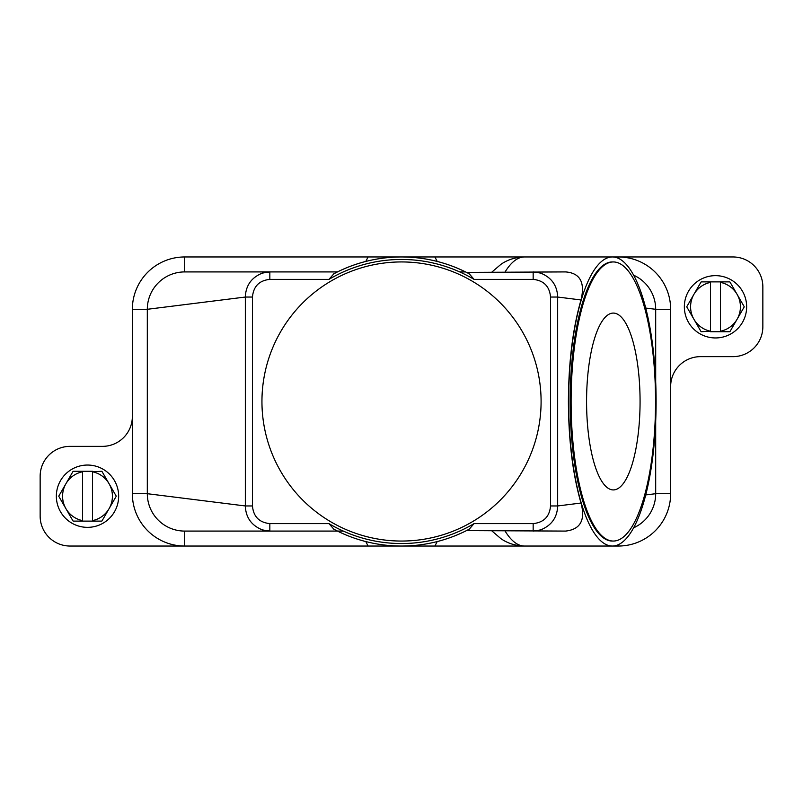 <?xml version="1.0" encoding="UTF-8"?>
<svg xmlns="http://www.w3.org/2000/svg" width="803" height="803" viewBox="0 0 803 803"><rect width="100%" height="100%" fill="white"/><g stroke="black" fill="none" stroke-linecap="round" stroke-linejoin="round"><path stroke-width="1.2" d="M469.062 273.723L469.243 273.813A144.54 144.54 0 0 0 333.757 273.813L337.481 271.916L184.69 271.916L269.838 271.916L184.69 271.916L184.69 256.96A52.336 52.336 0 0 0 132.354 309.296L132.354 493.704A52.336 52.336 0 0 0 184.69 546.04L70.052 546.04A29.902 29.902 0 0 1 40.15 516.138L40.15 476.259A29.902 29.902 0 0 1 70.052 446.358L102.453 446.358A29.902 29.902 0 0 0 132.354 416.456M343.323 531.084L337.481 531.084L333.757 529.187A144.54 144.54 0 0 0 469.243 529.187L474.061 523.606A142.051 142.051 0 0 1 328.929 523.616L269.838 523.616L269.838 531.084L184.69 531.084A37.38 37.38 0 0 1 147.31 493.704L147.31 309.296A37.38 37.38 0 0 1 184.69 271.916M437.203 541.563L434.895 546.04L368.105 546.04L365.797 541.563M434.895 546.04L524.489 546.04A144.54 43.733 -90 0 1 505.117 531.084M492.058 531.084L500.992 538.713C507.827 543.41 515.656 545.849 524.489 546.04L612.378 546.04A144.54 43.733 -90 0 1 568.644 401.5A144.54 43.733 -90 0 1 612.378 256.96A144.54 43.733 -90 0 1 656.101 401.5A144.54 43.733 -90 0 1 612.378 546.04L618.31 546.04L618.31 544.705M368.105 546.04L184.69 546.04L184.69 531.084L337.481 531.084M466.473 530.612L565.643 531.084C580.459 529.388 585.588 520.043 581.011 503.039C572.8 474.643 568.594 440.797 568.404 401.5C568.594 362.203 572.8 328.357 581.011 299.961C585.246 282.435 580.127 273.09 565.643 271.916L466.473 272.388M269.838 523.616C259.208 522.492 253.417 516.6 252.463 505.96L245.337 505.96C245.768 517.503 251.459 525.483 262.42 529.92L269.838 531.084L184.69 531.084M333.938 529.277L328.939 523.606M581.011 503.039L557.663 505.96C557.232 517.503 551.541 525.483 540.58 529.92L533.162 531.084L533.162 523.616L474.071 523.616M655.69 421.324L655.69 493.704A37.38 37.38 0 0 1 633.637 527.802M365.797 261.437L368.105 256.96L434.895 256.96L437.203 261.437M434.895 256.96L524.489 256.96A144.54 43.733 -90 0 0 505.117 271.916M492.058 271.916L500.992 264.287C507.827 259.59 515.656 257.151 524.489 256.96L732.948 256.96A29.902 29.902 0 0 1 762.85 286.862L762.85 326.741A29.902 29.902 0 0 1 732.948 356.642L700.547 356.642A29.902 29.902 0 0 0 670.646 386.544L670.646 493.704A52.336 52.336 0 0 1 618.31 546.04M633.637 275.198A37.38 37.38 0 0 1 655.69 309.296L655.69 381.676M459.677 271.916L465.519 271.916A144.54 144.54 0 0 0 337.481 271.916A144.54 144.54 0 0 1 465.519 271.916M550.537 505.96L557.663 505.96L557.663 297.04C557.222 285.466 551.531 277.487 540.58 273.08L533.162 271.916L533.162 279.384C543.761 280.478 549.553 286.36 550.537 297.04L550.537 505.96C549.583 516.6 543.792 522.492 533.162 523.616M333.938 273.723L328.939 279.394A142.051 142.051 0 0 1 474.071 279.384L469.243 273.813M252.463 505.96L252.463 297.04C253.447 286.36 259.239 280.478 269.838 279.384L269.838 271.916L262.42 273.08C251.469 277.487 245.778 285.466 245.337 297.04L147.31 309.296L132.354 309.296M261.949 401.5A139.551 139.551 0 0 1 427.678 264.418A139.551 139.551 0 0 1 401.5 541.051A139.551 139.551 0 0 1 271.765 350.078M252.463 297.04L245.337 297.04L245.337 505.96L147.31 493.704L132.354 493.704M550.537 297.04L557.663 297.04L581.011 299.961M613.321 541.051L612.378 541.051A139.551 42.218 -90 0 1 570.15 401.5A139.551 42.218 -90 0 1 612.378 261.949L613.321 261.949A139.551 42.218 -90 0 1 655.549 401.5A139.551 42.218 -90 0 1 613.321 541.051A139.551 42.218 -90 0 1 571.104 401.5A139.551 42.218 -90 0 1 613.321 261.949M640.071 401.5A88.42 26.75 -90 0 1 613.321 489.92A88.42 26.75 -90 0 1 586.571 401.5A88.42 26.75 -90 0 1 613.321 313.08A88.42 26.75 -90 0 1 640.071 401.5M645.502 308.021L655.69 309.296L670.646 309.296A52.336 52.336 0 0 0 618.31 256.96L618.31 258.295M645.732 494.949L655.69 493.704L670.646 493.704M670.646 386.544L670.646 309.296M368.105 256.96L184.69 256.96M746.649 306.806A31.146 31.146 0 0 0 715.503 275.65A31.146 31.146 0 0 0 684.347 306.806A31.146 31.146 0 0 0 715.503 337.953A31.146 31.146 0 0 0 746.649 306.806M686.846 306.806A28.657 28.657 0 0 1 686.846 306.595L693.922 294.34A24.923 24.923 0 0 0 693.922 319.263L686.846 307.007A28.657 28.657 0 0 1 686.846 306.806M744.16 306.595A28.657 28.657 0 0 1 744.16 307.007L737.084 319.263A24.923 24.923 0 0 0 737.084 294.34L744.16 306.595M701.35 331.719A28.657 28.657 0 0 1 700.999 331.519L693.922 319.263A24.923 24.923 0 0 0 710.514 331.217L701.35 331.719M720.482 331.719L720.482 331.217A24.923 24.923 0 0 0 737.084 319.263L730.007 331.519A28.657 28.657 0 0 1 729.656 331.719L710.514 331.719M710.514 281.883L710.514 282.385A24.923 24.923 0 0 0 693.922 294.34L700.999 282.084A28.657 28.657 0 0 1 701.35 281.883L729.656 281.883A28.657 28.657 0 0 1 730.007 282.084L737.084 294.34A24.923 24.923 0 0 0 720.482 282.385L720.482 281.883M720.482 282.385L720.482 331.217M710.514 331.217L710.514 282.385M56.351 496.194A31.146 31.146 0 0 0 87.497 527.35A31.146 31.146 0 0 0 118.653 496.194A31.146 31.146 0 0 0 87.497 465.047A31.146 31.146 0 0 0 56.351 496.194M116.154 496.194A28.657 28.657 0 0 1 116.154 496.405L109.078 508.66A24.923 24.923 0 0 0 109.078 483.737L116.154 495.993A28.657 28.657 0 0 1 116.154 496.194M58.84 496.405A28.657 28.657 0 0 1 58.84 495.993L65.916 483.737A24.923 24.923 0 0 0 65.916 508.66L58.84 496.405M101.65 471.281A28.657 28.657 0 0 1 102.001 471.481L109.078 483.737A24.923 24.923 0 0 0 92.486 471.783L101.65 471.281M82.518 471.281L82.518 471.783A24.923 24.923 0 0 0 65.916 483.737L72.993 471.481A28.657 28.657 0 0 1 73.344 471.281L92.486 471.281M92.486 521.117L92.486 520.615A24.923 24.923 0 0 0 109.078 508.66L102.001 520.916A28.657 28.657 0 0 1 101.65 521.117L73.344 521.117A28.657 28.657 0 0 1 72.993 520.916L65.916 508.66A24.923 24.923 0 0 0 82.518 520.615L82.518 521.117M82.518 520.615L82.518 471.783M92.486 471.783L92.486 520.615M474.071 279.384L533.162 279.384M269.838 279.384L328.929 279.384"/></g></svg>
